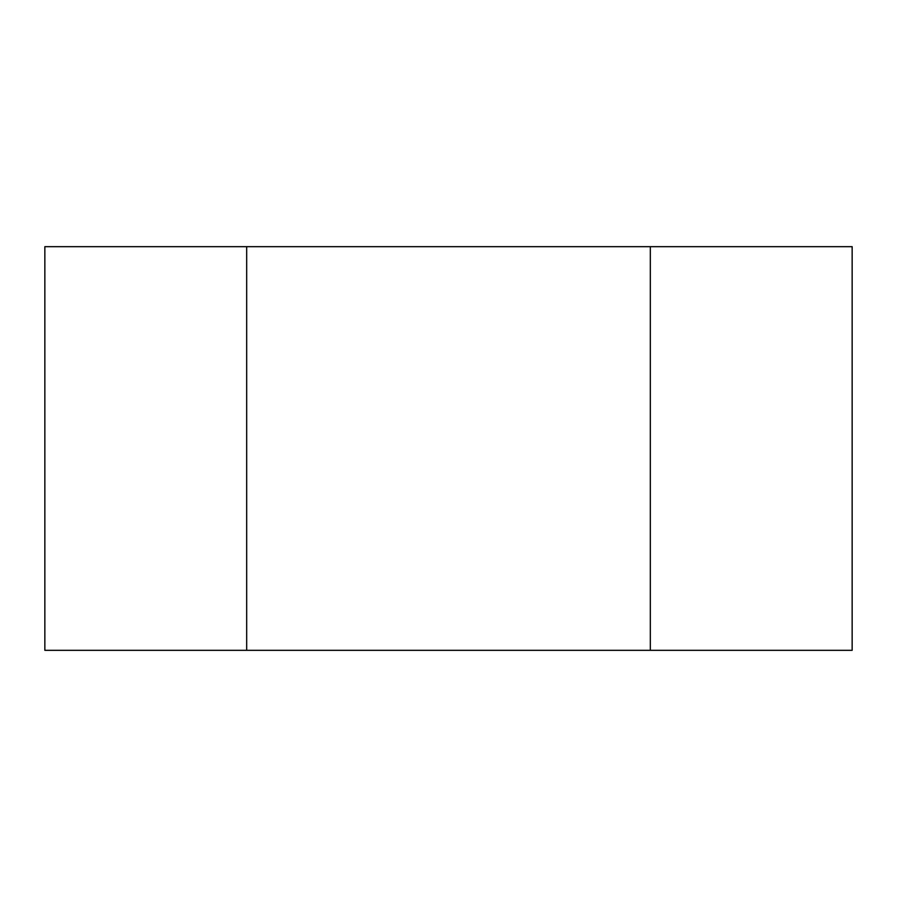 <?xml version="1.0" encoding="UTF-8"?>
<svg xmlns="http://www.w3.org/2000/svg" width="897" height="897" viewBox="0 0 897 897"><rect width="100%" height="100%" fill="white"/><g stroke="black" fill="none" stroke-linecap="round" stroke-linejoin="round"><path stroke-width="0.67" stroke-dasharray="4.49 3.36" d="M650.325 650.325L650.325 246.675L650.325 650.325L246.675 650.325L246.675 246.675L650.325 246.675L246.675 246.675L246.675 650.325L852.15 650.325L650.325 650.325L650.325 246.675L852.15 246.675L852.15 650.325L852.15 246.675L650.325 246.675L650.325 650.325M246.675 246.675L44.85 246.675L246.675 246.675L246.675 650.325L44.85 650.325L44.85 246.675L44.85 650.325L246.675 650.325L246.675 246.675"/><path stroke-width="1.35" d="M650.325 246.675L650.325 650.325L650.325 246.675L246.675 246.675L246.675 650.325L246.675 246.675L852.15 246.675L650.325 246.675L650.325 650.325L246.675 650.325L852.15 650.325L650.325 650.325L650.325 246.675M852.15 650.325L852.15 246.675L852.15 650.325M44.85 246.675L246.675 246.675L44.85 246.675L44.85 650.325L246.675 650.325L44.85 650.325L44.85 246.675M246.675 650.325L246.675 246.675L246.675 650.325"/></g></svg>
